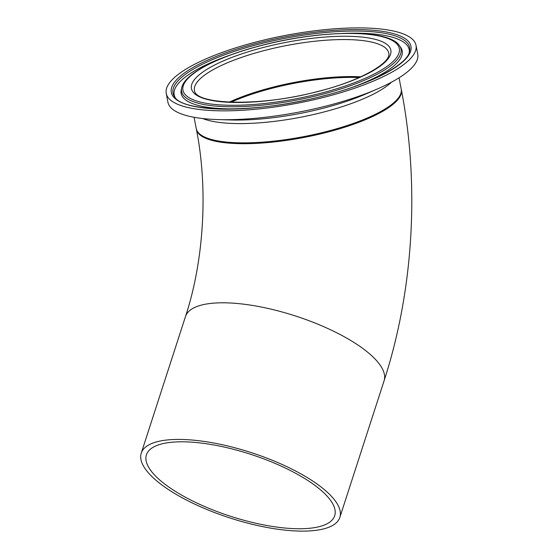 <?xml version="1.0" encoding="UTF-8"?>
<svg xmlns="http://www.w3.org/2000/svg" width="559" height="559" viewBox="0 0 559 559"><rect width="100%" height="100%" fill="white"/><g stroke="black" fill="none" stroke-linecap="round" stroke-linejoin="round"><path stroke-width="0.84" d="M360.772 76.814A98.943 26.776 -10.9 0 0 357.439 76.667A98.943 26.776 -10.9 0 0 229.239 102.143A98.943 26.776 -10.9 0 1 272.512 87.274A98.943 26.776 -10.9 0 1 360.772 76.814M294.803 528.674A98.943 32.59 -162.1 0 0 334.687 515.754A98.943 32.59 -162.1 0 0 288.689 469.686A98.943 32.59 -162.1 0 0 186.301 441.876A98.943 32.59 -162.1 0 0 146.423 454.795A98.943 32.59 -162.1 0 0 192.422 500.864A98.943 32.59 -162.1 0 0 294.803 528.674M194.071 117.278L196.251 128.57A104.365 28.243 -10.9 0 0 236.806 142.755A104.365 28.243 -10.9 0 0 346.804 125.649A104.365 28.243 -10.9 0 0 401.215 89.098L401.376 89.936A104.365 28.243 -10.9 0 1 346.964 126.488A104.365 28.243 -10.9 0 1 236.967 143.593A104.365 28.243 -10.9 0 1 196.412 129.408L196.251 128.57A104.365 28.243 -10.9 0 0 326.386 131.568A104.365 28.243 -10.9 0 0 401.215 89.098L399.042 77.806M183.331 439.5A104.365 34.372 -162.1 0 0 141.259 453.125A104.365 34.372 -162.1 0 0 189.781 501.723A104.365 34.372 -162.1 0 0 297.779 531.05A104.365 34.372 -162.1 0 0 339.844 517.424A104.365 34.372 -162.1 0 0 291.323 468.826A104.365 34.372 -162.1 0 0 183.331 439.5M230.189 55.055A119.654 32.38 -10.9 0 0 175.198 97.573M181.717 87.763A111.716 30.228 -10.9 0 0 320.922 94.674A111.716 30.228 -10.9 0 0 399.552 45.817C389.469 28.977 321.656 29.718 261.829 45.328C218.171 56.536 184.826 73.299 181.717 87.763L181.256 89.754A112.548 30.459 -10.9 0 0 239.601 108.788M353.616 86.834A112.548 30.459 -10.9 0 0 400.719 47.487L399.552 45.817M166.233 93.423L167.938 102.276A127.2 34.42 -10.9 0 0 218.513 119.605A127.2 34.42 -10.9 0 0 326.547 105.93A127.2 34.42 -10.9 0 0 377.213 89.049A127.2 34.42 -10.9 0 0 417.741 54.174L416.036 45.314A127.2 34.42 -10.9 0 0 257.426 41.659A127.2 34.42 -10.9 0 0 166.233 93.423A127.2 34.42 -10.9 0 0 324.842 97.077A127.2 34.42 -10.9 0 0 416.036 45.314M409.251 52.497A119.654 32.38 -10.9 0 0 342.408 33.449M359.102 77.568A98.943 26.776 -10.9 0 0 357.606 77.505A98.943 26.776 -10.9 0 0 231.07 102.22M339.844 517.424L384.082 380.798A104.365 34.372 -162.1 0 0 335.561 332.2A104.365 34.372 -162.1 0 0 227.569 302.873A104.365 34.372 -162.1 0 0 185.497 316.499C203.979 260.557 208.276 189.159 196.412 129.408M259.39 44.084A120.492 32.604 -10.9 0 0 174.583 96.777C182.66 112.722 258.391 113.477 323.361 95.91C371.022 84.116 407.658 64.264 409.523 51.533A120.492 32.604 -10.9 0 0 259.39 44.084M320.328 93.367A110.172 29.816 -10.9 0 0 395.458 42.631A110.172 29.816 -10.9 0 0 261.94 45.363A110.172 29.816 -10.9 0 0 186.811 96.106A110.172 29.816 -10.9 0 0 320.328 93.367M318.043 91.487A101.542 27.475 -10.9 0 0 387.282 44.72A101.542 27.475 -10.9 0 0 264.225 47.249A101.542 27.475 -10.9 0 0 194.979 94.01A101.542 27.475 -10.9 0 0 318.043 91.487M388.764 53.112A98.943 26.776 -10.9 0 0 265.385 50.268A98.943 26.776 -10.9 0 0 194.448 90.53C195.531 104.924 261.388 106.839 317.868 91.424C360.457 81.083 391.747 62.419 388.764 53.112M202.7 118.536A104.365 28.243 -10.9 0 0 322.676 112.296A104.365 28.243 -10.9 0 0 391.503 82.173M218.513 119.605L231.119 119.968A107.831 29.18 -10.9 0 0 322.697 108.376A107.831 29.18 -10.9 0 0 365.649 94.059L377.213 89.049M323.472 95.952A122.03 33.023 -10.9 0 0 406.686 39.752A122.03 33.023 -10.9 0 0 258.796 42.784A122.03 33.023 -10.9 0 0 175.582 98.985A122.03 33.023 -10.9 0 0 323.472 95.952M384.082 380.798C413.632 289.974 419.802 184.896 401.376 89.936M141.259 453.125L185.497 316.499"/></g></svg>
